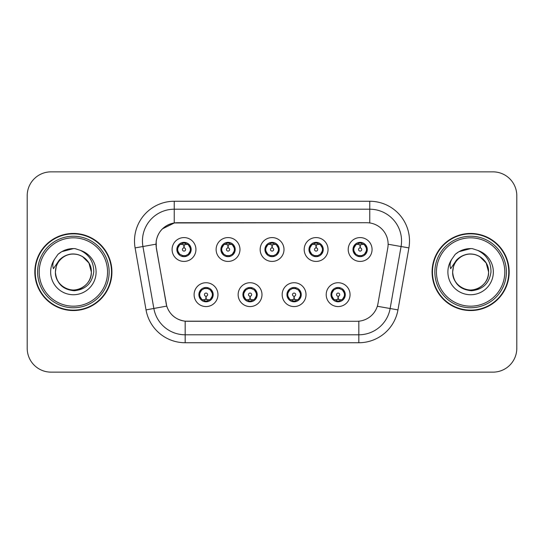 <?xml version="1.0" encoding="UTF-8"?>
<svg xmlns="http://www.w3.org/2000/svg" width="544" height="544" viewBox="0 0 544 544"><rect width="100%" height="100%" fill="white"/><g stroke="black" fill="none" stroke-linecap="round" stroke-linejoin="round"><path stroke-width="0.82" d="M261.984 294.651A11.92 11.92 0 0 1 250.063 306.571A11.92 11.92 0 0 1 238.143 294.651A11.92 11.92 0 0 1 250.063 282.73A11.92 11.92 0 0 1 261.984 294.651M242.91 294.651A7.154 7.154 0 0 0 250.063 301.804A7.154 7.154 0 0 0 257.217 294.651A7.154 7.154 0 0 0 250.063 287.497A7.154 7.154 0 0 0 242.91 294.651L245.684 299.261A6.358 6.358 0 0 1 245.684 290.04L242.978 294.651M306.02 294.651A11.92 11.92 0 0 1 294.093 306.571A11.92 11.92 0 0 1 282.173 294.651A11.92 11.92 0 0 1 294.093 282.73A11.92 11.92 0 0 1 306.02 294.651M286.94 294.651A7.154 7.154 0 0 0 294.093 301.804A7.154 7.154 0 0 0 301.247 294.651A7.154 7.154 0 0 0 294.093 287.497A7.154 7.154 0 0 0 286.94 294.651L289.721 299.261A6.358 6.358 0 0 1 289.721 290.04L287.008 294.651M350.05 294.651A11.92 11.92 0 0 1 338.13 306.571A11.92 11.92 0 0 1 326.203 294.651A11.92 11.92 0 0 1 338.13 282.73A11.92 11.92 0 0 1 350.05 294.651M330.976 294.651A7.154 7.154 0 0 0 338.13 301.804A7.154 7.154 0 0 0 345.284 294.651A7.154 7.154 0 0 0 338.13 287.497A7.154 7.154 0 0 0 330.976 294.651L333.751 299.261A6.358 6.358 0 0 1 333.751 290.04L331.038 294.651M217.954 294.651A11.92 11.92 0 0 1 206.033 306.571A11.92 11.92 0 0 1 194.106 294.651A11.92 11.92 0 0 1 206.033 282.73A11.92 11.92 0 0 1 217.954 294.651M198.88 294.651A7.154 7.154 0 0 0 206.033 301.804A7.154 7.154 0 0 0 213.187 294.651A7.154 7.154 0 0 0 206.033 287.497A7.154 7.154 0 0 0 198.88 294.651L201.654 299.261A6.358 6.358 0 0 1 201.654 290.04L198.941 294.651M239.972 249.506A11.92 11.92 0 0 1 228.045 261.426A11.92 11.92 0 0 1 216.124 249.506A11.92 11.92 0 0 1 228.045 237.585A11.92 11.92 0 0 1 239.972 249.506M220.891 249.506A7.154 7.154 0 0 0 228.045 256.659A7.154 7.154 0 0 0 235.198 249.506A7.154 7.154 0 0 0 228.045 242.352A7.154 7.154 0 0 0 220.891 249.506M284.002 249.506A11.92 11.92 0 0 1 272.082 261.426A11.92 11.92 0 0 1 260.154 249.506A11.92 11.92 0 0 1 272.082 237.585A11.92 11.92 0 0 1 284.002 249.506M264.928 249.506A7.154 7.154 0 0 0 272.082 256.659A7.154 7.154 0 0 0 279.235 249.506A7.154 7.154 0 0 0 272.082 242.352A7.154 7.154 0 0 0 264.928 249.506M328.032 249.506A11.92 11.92 0 0 1 316.112 261.426A11.92 11.92 0 0 1 304.191 249.506A11.92 11.92 0 0 1 316.112 237.585A11.92 11.92 0 0 1 328.032 249.506M308.958 249.506A7.154 7.154 0 0 0 316.112 256.659A7.154 7.154 0 0 0 323.265 249.506A7.154 7.154 0 0 0 316.112 242.352A7.154 7.154 0 0 0 308.958 249.506M372.069 249.506A11.92 11.92 0 0 1 360.142 261.426A11.92 11.92 0 0 1 348.221 249.506A11.92 11.92 0 0 1 360.142 237.585A11.92 11.92 0 0 1 372.069 249.506M352.988 249.506A7.154 7.154 0 0 0 360.142 256.659A7.154 7.154 0 0 0 367.295 249.506A7.154 7.154 0 0 0 360.142 242.352A7.154 7.154 0 0 0 352.988 249.506M195.935 249.506A11.92 11.92 0 0 1 184.015 261.426A11.92 11.92 0 0 1 172.094 249.506A11.92 11.92 0 0 1 184.015 237.585A11.92 11.92 0 0 1 195.935 249.506M176.861 249.506A7.154 7.154 0 0 0 184.015 256.659A7.154 7.154 0 0 0 191.168 249.506A7.154 7.154 0 0 0 184.015 242.352A7.154 7.154 0 0 0 176.861 249.506M156.366 247.908A21.461 21.461 0 0 1 177.5 222.72L366.663 222.72A21.461 21.461 0 0 1 387.797 247.908L377.985 303.545A21.461 21.461 0 0 1 356.85 321.28L187.306 321.28A21.461 21.461 0 0 1 166.172 303.545L156.366 247.908M34.83 272A38.549 38.549 0 0 0 73.379 310.549A38.549 38.549 0 0 0 111.928 272A38.549 38.549 0 0 0 73.379 233.451A38.549 38.549 0 0 0 34.83 272M432.072 272A38.549 38.549 0 0 0 470.621 310.549A38.549 38.549 0 0 0 509.17 272A38.549 38.549 0 0 0 470.621 233.451A38.549 38.549 0 0 0 432.072 272M356.769 321.28L185.171 321.178C176.052 319.886 169.912 314.908 166.756 306.245L156.284 247.908L156.196 241.006C158.256 231.057 164.268 225.046 174.236 222.958L366.581 222.72M162.377 228.881L174.406 222.938M135.102 247.901A39.739 39.739 0 0 1 174.236 201.26L369.764 201.26A39.739 39.739 0 0 1 408.898 247.901L397.963 309.896A39.739 39.739 0 0 1 358.829 342.74L185.171 342.74A39.739 39.739 0 0 1 146.037 309.896L135.102 247.901L142.929 246.52A31.79 31.79 0 0 1 174.236 209.209L369.764 209.209A31.79 31.79 0 0 1 401.071 246.52L390.136 308.516A31.79 31.79 0 0 1 358.829 334.791L185.171 334.791A31.79 31.79 0 0 1 153.864 308.516L142.929 246.52A31.79 31.79 0 0 1 142.446 241.006M187.231 321.28L185.171 321.178L185.171 342.74M146.037 309.896L166.709 306.102M166.226 304.218L166.097 303.545M142.929 246.52L155.958 244.181M516.8 195.697A23.841 23.841 0 0 0 492.959 171.856L51.041 171.856A23.841 23.841 0 0 0 27.2 195.697L27.2 348.303A23.841 23.841 0 0 0 51.041 372.144L492.959 372.144A23.841 23.841 0 0 0 516.8 348.303L516.8 195.697L516.8 348.303M27.2 195.697L27.2 348.303M492.959 171.856L51.041 171.856M51.041 372.144L492.959 372.144M183.28 244.65L183.804 244.746L183.947 247.921A1.584 1.584 180 0 0 182.43 249.546A1.584 1.584 180 0 0 184.015 251.097A1.584 1.584 180 0 0 185.599 249.546A1.584 1.584 180 0 0 184.083 247.921L184.226 244.746L184.749 244.65M187.469 244.168L184.219 244.902M190.373 249.506A6.358 6.358 0 0 1 188.394 254.116L191.1 249.506L188.394 244.895A6.358 6.358 0 0 1 190.373 249.506M182.784 256.55L183.117 255.802L179.636 254.116C177.024 251.042 177.024 247.969 179.636 244.895L176.929 249.519L179.636 254.116A6.358 6.358 0 0 1 179.649 244.888A6.358 6.358 0 0 0 177.657 249.506M184.294 243.154L185.64 243.358A6.358 6.358 0 0 1 185.688 243.372L186.014 242.638M182.152 243.426L183.736 243.154L183.709 242.563M185.246 242.461L184.695 243.182L188.394 244.895C191.005 247.976 191.005 251.049 188.394 254.116L185.688 255.639L186.014 256.374M185.246 256.55L184.912 255.802L185.688 255.639M184.695 255.83L185.035 256.584M185.715 255.632L182.158 255.585M182.784 242.461L183.117 243.209L179.636 244.895M183.335 243.182L182.995 242.427M183.811 244.902L180.56 244.168M206.761 299.506L206.237 299.418L206.101 296.235A1.584 1.584 -0 0 0 207.618 294.617A1.584 1.584 -0 0 0 206.033 293.06A1.584 1.584 -0 0 0 204.442 294.617A1.584 1.584 -0 0 0 205.965 296.235L205.822 299.418L205.299 299.506M202.579 299.989L205.829 299.254M210.412 290.04A6.358 6.358 0 0 1 210.399 299.275A6.358 6.358 0 0 0 212.391 294.651M205.754 301.002L204.408 300.798A6.358 6.358 0 0 1 204.36 300.784L204.034 301.519M207.89 300.73L206.305 301.002L206.332 301.594M204.802 301.696L205.353 300.975L201.654 299.261C199.036 296.188 199.036 293.114 201.654 290.04L204.36 288.517L204.034 287.783M204.802 287.606L205.136 288.354L204.36 288.517M205.353 288.327L205.013 287.572M204.333 288.524L207.89 288.572M207.264 287.606L206.706 288.327L207.699 288.517L208.026 287.783M210.406 290.04C213.024 293.121 213.024 296.194 210.412 299.261L213.119 294.644L210.406 290.04L207.699 288.517M207.264 301.696L206.924 300.948L210.412 299.261M206.706 300.975L207.053 301.73M206.23 299.254L209.488 299.989M227.317 244.65L227.841 244.746L227.977 247.921A1.584 1.584 180 0 0 226.46 249.546A1.584 1.584 180 0 0 228.045 251.097A1.584 1.584 180 0 0 229.636 249.546A1.584 1.584 180 0 0 228.12 247.921L228.256 244.746L228.779 244.65M231.506 244.168L228.249 244.902M234.403 249.506A6.358 6.358 0 0 1 232.424 254.116L235.137 249.506L232.424 244.895A6.358 6.358 0 0 1 234.403 249.506M226.814 242.461L227.154 243.209L223.672 244.895C221.054 247.969 221.054 251.042 223.672 254.116A6.358 6.358 0 0 1 223.679 244.888L220.959 249.519L223.672 254.116L226.379 255.639L226.052 256.374M228.324 243.154L229.67 243.358A6.358 6.358 0 0 1 229.718 243.372L230.044 242.638M226.188 243.426L227.773 243.154L227.746 242.563M229.276 242.461L228.725 243.182L232.424 244.895C235.042 247.976 235.042 251.049 232.424 254.116L229.718 255.639L230.044 256.374M229.276 256.55L228.942 255.802L229.718 255.639M228.725 255.83L229.065 256.584M229.745 255.632L226.188 255.585M226.814 256.55L227.372 255.83L226.379 255.639M227.848 244.902L224.59 244.168M271.347 244.65L271.871 244.746L272.014 247.921A1.584 1.584 180 0 0 270.49 249.546A1.584 1.584 180 0 0 272.082 251.097A1.584 1.584 180 0 0 273.666 249.546A1.584 1.584 180 0 0 272.15 247.921L272.286 244.746L272.809 244.65M275.536 244.168L272.279 244.902M278.44 249.506A6.358 6.358 0 0 1 276.461 254.116L279.167 249.506L276.454 244.895A6.358 6.358 0 0 1 278.44 249.506M270.851 242.461L271.184 243.209L267.702 244.895C265.084 247.969 265.084 251.042 267.702 254.116A6.358 6.358 0 0 1 267.709 244.888L264.989 249.519L267.702 254.116L270.409 255.639L270.082 256.374M272.354 243.154L273.7 243.358A6.358 6.358 0 0 1 273.748 243.372L274.074 242.638M270.218 243.426L271.803 243.154L271.776 242.563M273.312 242.461L272.755 243.182L276.454 244.895C279.072 247.976 279.072 251.049 276.461 254.116L273.748 255.639L274.074 256.374M273.312 256.55L272.972 255.802L273.748 255.639M272.755 255.83L273.102 256.584M273.775 255.632L270.218 255.585M270.851 256.55L271.402 255.83L270.409 255.639M271.878 244.902L268.627 244.168M315.377 244.65L315.901 244.746L316.044 247.921A1.584 1.584 180 0 0 314.527 249.546A1.584 1.584 180 0 0 316.112 251.097A1.584 1.584 180 0 0 317.696 249.546A1.584 1.584 180 0 0 316.18 247.921L316.322 244.746L316.846 244.65M319.566 244.168L316.316 244.902M322.47 249.506A6.358 6.358 0 0 1 320.491 254.116L323.197 249.506L320.491 244.895A6.358 6.358 0 0 1 322.47 249.506M314.881 242.461L315.214 243.209L311.732 244.895C309.121 247.969 309.121 251.042 311.732 254.116A6.358 6.358 0 0 1 311.746 244.888L309.026 249.519L311.732 254.116L314.439 255.639L314.112 256.374M316.39 243.154L317.737 243.358A6.358 6.358 0 0 1 317.784 243.372L318.111 242.638M314.248 243.426L315.833 243.154L315.806 242.563M317.342 242.461L316.792 243.182L320.491 244.895C323.102 247.976 323.102 251.049 320.491 254.116L317.784 255.639L314.255 255.585M317.342 256.55L317.009 255.802L317.784 255.639L318.111 256.374M316.792 255.83L317.132 256.584M314.881 256.55L315.432 255.83L314.439 255.639M315.908 244.902L312.657 244.168M359.414 244.65L359.938 244.746L360.074 247.921A1.584 1.584 180 0 0 358.557 249.546A1.584 1.584 180 0 0 360.142 251.097A1.584 1.584 180 0 0 361.733 249.546A1.584 1.584 180 0 0 360.216 247.921L360.352 244.746L360.876 244.65M363.603 244.168L360.346 244.902M366.5 249.506A6.358 6.358 0 0 1 364.521 254.116L367.234 249.506L364.521 244.895A6.358 6.358 0 0 1 366.5 249.506M358.911 242.461L359.251 243.209L355.769 244.895C353.151 247.969 353.151 251.042 355.769 254.116A6.358 6.358 0 0 1 355.776 244.888L353.056 249.519L355.769 254.116L358.476 255.639L358.149 256.374M360.42 243.154L361.767 243.358A6.358 6.358 0 0 1 361.814 243.372L362.141 242.638M358.285 243.426L359.87 243.154L359.842 242.563M361.372 242.461L360.822 243.182L364.521 244.895C367.139 247.976 367.139 251.049 364.521 254.116L361.814 255.639L358.285 255.585M361.372 256.55L361.039 255.802L361.814 255.639L362.141 256.374M360.822 255.83L361.162 256.584M358.911 256.55L359.468 255.83L358.476 255.639M359.468 243.182L359.122 242.427M359.944 244.902L356.687 244.168M250.798 299.506L250.274 299.418L250.131 296.235A1.584 1.584 -0 0 0 251.648 294.617A1.584 1.584 -0 0 0 250.063 293.06A1.584 1.584 -0 0 0 248.479 294.617A1.584 1.584 -0 0 0 249.995 296.235L249.852 299.418L249.329 299.506M246.609 299.989L249.859 299.254M251.294 287.606L250.961 288.354L254.442 290.04C257.054 293.121 257.054 296.194 254.442 299.261L257.149 294.644L254.442 290.04A6.358 6.358 0 0 1 254.429 299.275A6.358 6.358 0 0 0 256.421 294.651M249.784 301.002L248.445 300.798A6.358 6.358 0 0 1 248.39 300.784L248.064 301.519M251.926 300.73L250.342 301.002L250.369 301.594M248.832 301.696L249.383 300.975L245.684 299.261C243.073 296.188 243.073 293.114 245.684 290.04L248.39 288.517L248.064 287.783M248.832 287.606L249.166 288.354L248.39 288.517M249.383 288.327L249.043 287.572M248.37 288.524L251.92 288.572M251.294 301.696L250.961 300.948L254.442 299.261M250.743 300.975L251.083 301.73M250.267 299.254L253.518 299.989M294.828 299.506L294.304 299.418L294.168 296.235A1.584 1.584 -0 0 0 295.684 294.617A1.584 1.584 -0 0 0 294.093 293.06A1.584 1.584 -0 0 0 292.509 294.617A1.584 1.584 -0 0 0 294.025 296.235L293.889 299.418L293.366 299.506M290.639 299.989L293.896 299.254M295.324 287.606L294.991 288.354L298.472 290.04C301.09 293.121 301.09 296.194 298.472 299.261L301.186 294.644L298.472 290.04A6.358 6.358 0 0 1 298.466 299.275A6.358 6.358 0 0 0 300.451 294.651M293.821 301.002L292.475 300.798A6.358 6.358 0 0 1 292.427 300.784L292.101 301.519M295.956 300.73L294.372 301.002L294.399 301.594M292.862 301.696L293.42 300.975L289.721 299.261C287.103 296.188 287.103 293.114 289.721 290.04L292.427 288.517L292.101 287.783M292.862 287.606L293.202 288.354L292.427 288.517M293.42 288.327L293.073 287.572M292.4 288.524L295.956 288.572M295.324 301.696L294.991 300.948L298.472 299.261M294.773 300.975L295.113 301.73M294.297 299.254L297.548 299.989M338.858 299.506L338.334 299.418L338.198 296.235A1.584 1.584 -0 0 0 339.714 294.617A1.584 1.584 -0 0 0 338.13 293.06A1.584 1.584 -0 0 0 336.539 294.617A1.584 1.584 -0 0 0 338.055 296.235L337.919 299.418L337.396 299.506M334.676 299.989L337.926 299.254M339.361 287.606L339.021 288.354L342.502 290.04C345.12 293.121 345.12 296.194 342.502 299.261L345.216 294.644L342.502 290.04A6.358 6.358 0 0 1 342.496 299.275A6.358 6.358 0 0 0 344.488 294.651M337.851 301.002L336.505 300.798A6.358 6.358 0 0 1 336.457 300.784L336.131 301.519M339.986 300.73L338.402 301.002L338.429 301.594M336.899 301.696L337.45 300.975L333.751 299.261C331.133 296.188 331.133 293.114 333.751 290.04L336.457 288.517L336.131 287.783M336.899 287.606L337.232 288.354L336.457 288.517M337.45 288.327L337.11 287.572M336.43 288.524L339.986 288.572M339.361 301.696L339.021 300.948L342.502 299.261M338.803 300.975L339.15 301.73M338.327 299.254L341.584 299.989M111.527 272A38.148 38.148 0 0 0 73.379 233.852A38.148 38.148 0 0 0 35.231 272A38.148 38.148 0 0 0 73.379 310.148A38.148 38.148 0 0 0 111.527 272M109.147 272A35.768 35.768 0 0 0 73.379 236.232A35.768 35.768 0 0 0 37.611 272A35.768 35.768 0 0 0 73.379 307.768A35.768 35.768 0 0 0 109.147 272M107.556 272A34.177 34.177 0 0 0 73.379 237.823A34.177 34.177 0 0 0 39.202 272A34.177 34.177 0 0 0 73.379 306.177A34.177 34.177 0 0 0 107.556 272M56.243 266.601L55.386 272C56.488 283.485 62.791 289.734 74.304 290.734C85.612 289.558 92.099 283.315 93.745 272C93.82 262.086 89.4 254.891 80.478 250.403L75.106 248.635C68.626 248.254 62.914 250.158 57.977 254.347L54.733 258.992C52.754 262.324 52.326 265.554 53.434 268.688L59.221 260.107C64.614 254.714 71.033 252.94 78.472 254.769A17.966 17.966 0 0 0 56.243 266.601L55.413 272C55.651 265.227 58.65 260.039 64.396 256.442C75.596 249.268 91.956 258.713 91.344 272C91.1 278.773 88.108 283.961 82.362 287.558C71.162 294.732 54.801 285.287 55.413 272L56.243 266.601L55.413 272C54.801 285.287 71.162 294.732 82.362 287.558C88.108 283.961 91.1 278.773 91.344 272C91.1 278.773 88.108 283.961 82.362 287.558C71.162 294.732 54.801 285.287 55.413 272C55.651 278.773 58.65 283.961 64.396 287.558C75.596 294.732 91.956 285.287 91.344 272L88.937 263.017L82.362 256.442L78.472 254.769L82.362 256.442L88.937 263.017L91.344 272L88.937 263.017L82.362 256.442L78.472 254.769L82.362 256.442L88.937 263.017L91.344 272L88.937 263.017L82.362 256.442L78.472 254.769L82.362 256.442L88.937 263.017L91.344 272L88.937 263.017L82.362 256.442L78.472 254.769L82.362 256.442L88.937 263.017L91.344 272C90.787 263.371 86.496 257.625 78.472 254.769L78.479 254.769M58.024 254.3L61.662 251.709L73.562 248.567L61.662 251.709L58.024 254.3L61.662 251.709L73.562 248.567L61.662 251.709L58.024 254.3L61.662 251.709L73.562 248.567L61.662 251.709L58.024 254.3L61.662 251.709L73.562 248.567L61.662 251.709L58.024 254.3L61.662 251.709L73.562 248.567L61.662 251.709L58.024 254.3L61.662 251.709L73.562 248.567M508.769 272A38.148 38.148 0 0 0 470.621 233.852A38.148 38.148 0 0 0 432.473 272A38.148 38.148 0 0 0 470.621 310.148A38.148 38.148 0 0 0 508.769 272M506.389 272A35.768 35.768 0 0 0 470.621 236.232A35.768 35.768 0 0 0 434.853 272A35.768 35.768 0 0 0 470.621 307.768A35.768 35.768 0 0 0 506.389 272M504.798 272A34.177 34.177 0 0 0 470.621 237.823A34.177 34.177 0 0 0 436.444 272A34.177 34.177 0 0 0 470.621 306.177A34.177 34.177 0 0 0 504.798 272M453.485 266.601L452.635 272C453.73 283.485 460.034 289.734 471.546 290.734C482.861 289.558 489.342 283.315 490.987 272C491.062 262.086 486.642 254.891 477.72 250.403L472.348 248.635C465.868 248.254 460.163 250.158 455.219 254.347L451.976 258.992C450.004 262.324 449.568 265.554 450.677 268.688L456.464 260.107C461.856 254.714 468.275 252.94 475.714 254.769A17.966 17.966 0 0 0 453.485 266.601L452.656 272C452.9 265.227 455.892 260.039 461.638 256.442C472.838 249.268 489.199 258.713 488.587 272C488.349 278.773 485.35 283.961 479.604 287.558C468.404 294.732 452.044 285.287 452.656 272C452.9 265.227 455.892 260.039 461.638 256.442C472.838 249.268 489.199 258.713 488.587 272C488.349 278.773 485.35 283.961 479.604 287.558C468.404 294.732 452.044 285.287 452.656 272L453.485 266.601L452.656 272C452.044 285.287 468.404 294.732 479.604 287.558C485.35 283.961 488.349 278.773 488.587 272C489.199 285.287 472.838 294.732 461.638 287.558C455.892 283.961 452.9 278.773 452.656 272M475.714 254.769L479.604 256.442L486.18 263.017L488.587 272L486.18 263.017L479.604 256.442L475.714 254.769L479.604 256.442L475.714 254.769L479.604 256.442L486.18 263.017L488.587 272L486.18 263.017L479.604 256.442L475.714 254.769L479.604 256.442L486.18 263.017L488.587 272C488.029 263.371 483.738 257.625 475.714 254.769M455.267 254.3L458.905 251.709L470.805 248.567L458.905 251.709L455.267 254.3L458.905 251.709L470.805 248.567L458.905 251.709L455.267 254.3L458.905 251.709L470.805 248.567L458.905 251.709L455.267 254.3L458.905 251.709L470.805 248.567L458.905 251.709L455.267 254.3L458.905 251.709L470.805 248.567L458.905 251.709L455.267 254.3L458.905 251.709L470.805 248.567M369.764 201.26L369.764 222.945M358.829 321.184L358.829 342.74M377.318 306.258L397.963 309.896M388.124 244.242L408.898 247.901M174.236 201.26L174.236 222.958M182.342 243.372L182.016 242.638M182.342 255.639L182.016 256.374M207.699 300.784L208.026 301.519M221.687 249.506A6.358 6.358 0 0 1 223.679 244.888M226.379 243.372L226.052 242.638M265.724 249.506A6.358 6.358 0 0 1 267.709 244.888M270.409 243.372L270.082 242.638M309.754 249.506A6.358 6.358 0 0 1 311.746 244.888M314.439 243.372L314.112 242.638M353.784 249.506A6.358 6.358 0 0 1 355.776 244.888M358.476 243.372L358.149 242.638M251.736 300.784L252.062 301.519M251.736 288.517L252.062 287.783M295.766 300.784L296.092 301.519M295.766 288.517L296.092 287.783M339.796 300.784L340.122 301.519M339.796 288.517L340.122 287.783M54.733 258.992A22.739 22.739 0 0 0 73.379 294.739A22.739 22.739 0 0 0 80.478 250.403M451.976 258.992A22.739 22.739 0 0 0 470.621 294.739A22.739 22.739 0 0 0 477.72 250.403M185.035 242.427L184.688 243.182M182.995 256.584L183.342 255.83M205.013 301.73L205.36 300.975M207.053 287.572L206.706 288.327M229.065 242.427L228.718 243.182M227.378 243.182L227.025 242.427M227.025 256.584L227.378 255.83M273.102 242.427L272.755 243.182M271.408 243.182L271.062 242.427M271.062 256.584L271.408 255.83M317.132 242.427L316.785 243.182M315.438 243.182L315.092 242.427M315.092 256.584L315.438 255.83M361.162 242.427L360.815 243.182M359.122 256.584L359.468 255.83M249.043 301.73L249.39 300.975M251.083 287.572L250.736 288.327M293.073 301.73L293.427 300.975M295.113 287.572L294.766 288.327M337.11 301.73L337.457 300.975M339.15 287.572L338.803 288.327"/></g></svg>
